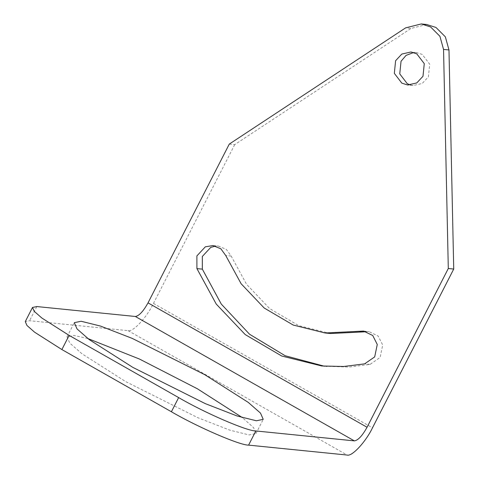 <?xml version="1.0" encoding="UTF-8"?>
<svg xmlns="http://www.w3.org/2000/svg" width="479" height="479" viewBox="0 0 479 479"><rect width="100%" height="100%" fill="white"/><g stroke="black" fill="none" stroke-linecap="round" stroke-linejoin="round"><path stroke-width="0.36" stroke-dasharray="2.4 1.8" d="M324.415 366.225L349.059 367.052L370.051 364.399L380.116 357.448L382.697 345.03L378.159 336.042L368.992 331.618L366.249 331.6M330.45 333.528L298.627 325.6L269.611 308.548L246.553 284.286L231.153 256.037L226.322 249.379L218.406 246.092L215.67 246.074M410.383 85.011L413.072 85.543L422.209 83.49L428.424 76.82L429.705 64.192L422.221 54.408L416.395 52.546L413.652 52.522M426.675 24.495L411.042 28.411L405.611 27.866M229.267 144.107L234.698 144.652L411.042 28.411M234.698 144.652L153.454 303.411C146.766 317.475 132.821 332.456 128.097 330.648L29.56 320.72L25.273 321.607M87.819 338.533L73.904 335.426L67.042 336.839L69.778 343.084L82.029 353.813L125.612 381.565L198.078 417.814L229.764 430.118L249.128 434.944L255.99 433.531L253.583 427.663L242.464 417.67M370.051 364.399L364.621 363.854M231.153 256.037L225.723 255.493M128.097 330.648L347.125 455.05M36.811 306.554L29.56 320.72M153.454 303.411L372.488 427.813M363.561 331.073L368.992 331.618M321.696 365.974L327.127 366.525M212.975 245.547L218.406 246.092M416.395 52.546L410.964 51.995M413.072 85.543L407.641 84.993M255.99 433.531L263.24 419.359M67.042 336.839L74.293 322.672"/><path stroke-width="0.72" d="M359.178 331.288L363.561 331.073L372.728 335.498L377.266 344.479L374.686 356.897L364.621 363.854L343.629 366.501L321.696 365.974L281.7 356.011L245.236 334.587L216.263 304.099L196.911 268.599L196.887 255.918L205.323 246.823L212.975 245.547L220.891 248.835L225.723 255.493L241.123 283.742L264.18 308.003L293.196 325.049L325.019 332.977L359.178 331.288L364.609 331.839L330.45 333.528L325.019 332.977M366.249 331.6L364.609 331.839M215.67 246.074L210.754 247.374L202.318 256.463L202.342 269.144L221.28 304.075L249.553 334.24L285.167 355.741L324.415 366.225M413.652 52.522L406.072 55.372L401.043 61.27L399.755 73.892L407.24 83.675L410.383 85.011M422.993 76.269L416.784 82.939L407.641 84.993L401.815 83.13L394.325 73.347L395.612 60.719L401.821 54.049L410.964 51.995L416.79 53.858L424.274 63.647L422.993 76.269M448.979 49.96L453.727 269.054L448.296 268.509L367.058 427.262L148.023 302.866L229.267 144.107L405.611 27.866L421.251 23.95L430.573 26.932L439.92 36.29L443.548 49.415L448.979 49.96L445.35 36.835L436.004 27.477L426.675 24.495L421.251 23.95M448.296 268.509L443.548 49.415M61.881 349.562L69.132 335.396L41.889 318.05L34.237 311.344L32.524 307.44L25.273 321.607L26.986 325.51L34.638 332.216L61.881 349.562L171.398 411.76C197.486 427.046 239.937 445.392 248.595 445.123L347.125 455.05C351.849 456.858 365.8 441.877 372.488 427.813L453.727 269.054M367.058 427.262C362.34 435.77 358.112 440.315 354.376 440.884L255.84 430.956C247.188 431.226 204.737 412.88 178.643 397.594L171.398 411.76M242.464 417.67L197.42 388.798L139.419 359.022L87.819 338.533M32.524 307.44L36.811 306.554L135.347 316.481C139.084 315.912 143.305 311.374 148.023 302.866M132.863 367.399L89.28 339.647L77.029 328.917L74.293 322.672L81.155 321.259L100.524 326.079L132.204 338.39L204.671 374.632L248.254 402.39L260.504 413.114L263.24 419.359L256.379 420.778L237.009 415.952L205.329 403.647L132.863 367.399M69.132 335.396L178.643 397.594M202.342 269.144L196.911 268.599M248.595 445.123L255.84 430.956M354.376 440.884L135.347 316.481"/></g></svg>
